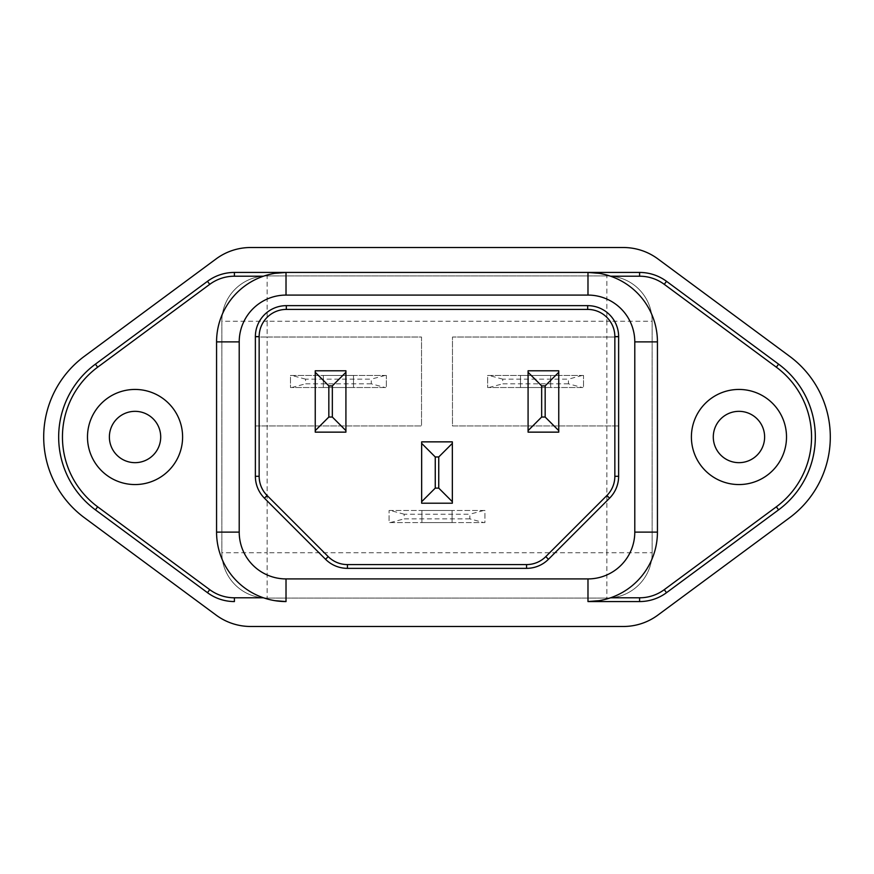 <?xml version="1.0" encoding="UTF-8"?>
<svg xmlns="http://www.w3.org/2000/svg" width="874" height="874" viewBox="0 0 874 874"><rect width="100%" height="100%" fill="white"/><g stroke="black" fill="none" stroke-linecap="round" stroke-linejoin="round"><path stroke-width="0.66" stroke-dasharray="4.37 3.28" d="M353.511 387.521L353.511 375.449L323.314 375.449L353.511 375.449L353.511 387.521L323.314 387.521L353.511 387.521M452.098 522.576L452.098 510.492L421.902 510.492L452.098 510.492L452.098 522.576L421.902 522.576L452.098 522.576M550.686 387.521L550.686 375.449L520.489 375.449L550.686 375.449L550.686 387.521L520.489 387.521L550.686 387.521M830.3 437A100.401 100.401 0 0 1 789.583 517.736L657.849 615.121A57.979 57.979 0 0 1 623.391 626.483L250.609 626.483A57.979 57.979 0 0 1 216.151 615.121L84.417 517.736A100.401 100.401 0 0 1 84.417 356.264L216.151 258.879A57.979 57.979 0 0 1 250.609 247.517L623.391 247.517A57.979 57.979 0 0 1 657.849 258.879L789.583 356.264A100.401 100.401 0 0 1 830.3 437M109.381 437A25.663 25.663 0 0 0 135.044 462.663A25.663 25.663 0 0 0 160.707 437A25.663 25.663 0 0 0 135.044 411.337A25.663 25.663 0 0 0 109.381 437M713.293 437A25.663 25.663 0 0 0 738.956 462.663A25.663 25.663 0 0 0 764.619 437A25.663 25.663 0 0 0 738.956 411.337A25.663 25.663 0 0 0 713.293 437M618.705 425.944L452.481 425.944L452.481 337.025L618.705 337.025L618.705 425.944L452.481 425.944L452.481 337.025L606.851 337.025L606.851 552.772L267.149 552.772L267.149 337.025L421.519 337.025L421.519 425.944L255.295 425.944L255.295 337.025L421.519 337.025L421.519 425.944L255.295 425.944L255.295 337.025L267.149 337.025L267.149 321.228L606.851 321.228L606.851 337.025L618.705 337.025L618.705 425.944M583.526 375.449L487.648 375.449L487.648 387.521L583.526 387.521L583.526 375.449L487.648 375.449L487.648 387.521L583.526 387.521L583.526 375.449M386.352 375.449L290.474 375.449L290.474 387.521L386.352 387.521L386.352 375.449L290.474 375.449L290.474 387.521L386.352 387.521L386.352 375.449M389.061 510.492L484.939 510.492L484.939 522.576L389.061 522.576L389.061 510.492L389.061 522.576L484.939 522.576L484.939 510.492L389.061 510.492M452.339 503.216L452.339 441.862L421.661 441.862L421.661 503.216L452.339 503.216M614.848 336.599A27.181 27.181 0 0 0 587.678 309.418L286.322 309.418A27.181 27.181 0 0 0 259.152 336.599L259.152 476.297A27.181 27.181 0 0 0 267.105 495.514M328.209 556.618A27.181 27.181 0 0 0 347.426 564.582L526.574 564.582A27.181 27.181 0 0 0 545.791 556.618L606.895 495.514A27.181 27.181 0 0 0 614.848 476.297M558.759 432.138L558.759 370.784L528.082 370.784L528.082 432.138L558.759 432.138M345.918 432.138L345.918 370.784L315.241 370.784L315.241 432.138L345.918 432.138M267.149 275.933L606.851 275.933A45.295 45.295 0 0 1 652.146 321.228L652.146 552.772A45.295 45.295 0 0 1 606.851 598.067L267.149 598.067A45.295 45.295 0 0 1 221.854 552.772L221.854 321.228A45.295 45.295 0 0 1 267.149 275.933A45.295 45.295 0 0 0 221.854 321.228L221.854 552.772A45.295 45.295 0 0 0 267.149 598.067L606.851 598.067A45.295 45.295 0 0 0 652.146 552.772L652.146 321.228A45.295 45.295 0 0 0 606.851 275.933L267.149 275.933A45.295 45.295 0 0 0 221.854 321.228L267.149 321.228L267.149 275.933M599.324 600.635L610.565 597.794A69.45 69.45 0 0 0 657.434 532.113M657.434 341.887A69.45 69.45 0 0 0 610.565 276.206L599.324 273.365M95.408 364.152A90.59 90.59 0 0 0 95.408 509.848L207.488 592.692A45.295 45.295 0 0 0 234.407 601.563M587.984 272.437L234.407 272.437A45.295 45.295 0 0 0 207.488 281.308M274.676 273.365L263.435 276.206A69.45 69.45 0 0 0 216.566 341.887L216.566 532.113A69.45 69.45 0 0 0 263.435 597.794L274.676 600.635M371.253 383.817L305.572 383.817L305.572 379.152L371.253 379.152L371.253 383.817L385.084 387.521M568.428 383.817L502.747 383.817L502.747 379.152L568.428 379.152L568.428 383.817L582.259 387.521M469.841 518.872L404.159 518.872L404.159 514.207L469.841 514.207L469.841 518.872L483.672 522.576M390.328 522.576L404.159 518.872M404.159 514.207L390.328 510.492M483.672 510.492L469.841 514.207M488.916 387.521L502.747 383.817M502.747 379.152L488.916 375.449M582.259 375.449L568.428 379.152M291.741 387.521L305.572 383.817M305.572 379.152L291.741 375.449M385.084 375.449L371.253 379.152M520.489 387.521L520.489 375.449L520.489 387.521M421.902 522.576L421.902 510.492L421.902 522.576M323.314 387.521L323.314 375.449L323.314 387.521M652.146 321.228A45.295 45.295 0 0 0 606.851 275.933L606.851 321.228L652.146 321.228M606.851 598.067A45.295 45.295 0 0 0 652.146 552.772L606.851 552.772L606.851 598.067M221.854 552.772A45.295 45.295 0 0 0 267.149 598.067L267.149 552.772L221.854 552.772"/><path stroke-width="1.31" d="M815.322 437A90.59 90.59 0 0 1 778.592 509.848A90.59 90.59 0 0 0 778.592 364.152L666.512 281.308A45.295 45.295 0 0 0 639.593 272.437L587.984 272.437L639.593 272.437A45.295 45.295 0 0 1 666.512 281.308L778.592 364.152A90.59 90.59 0 0 1 815.322 437A90.59 90.59 0 0 0 778.592 364.152L776.341 367.189L664.273 284.345A41.515 41.515 0 0 0 639.593 276.206L610.565 276.206M830.3 437A100.401 100.401 0 0 1 789.583 517.736L657.849 615.121A57.979 57.979 0 0 1 623.391 626.483L250.609 626.483A57.979 57.979 0 0 1 216.151 615.121L84.417 517.736A100.401 100.401 0 0 1 84.417 356.264L216.151 258.879A57.979 57.979 0 0 1 250.609 247.517L623.391 247.517A57.979 57.979 0 0 1 657.849 258.879L789.583 356.264A100.401 100.401 0 0 1 830.3 437M109.381 437A25.663 25.663 0 0 0 135.044 462.663A25.663 25.663 0 0 0 160.707 437A25.663 25.663 0 0 0 135.044 411.337A25.663 25.663 0 0 0 109.381 437M87.487 437A47.557 47.557 0 0 0 135.044 484.557A47.557 47.557 0 0 0 182.6 437A47.557 47.557 0 0 0 135.044 389.443A47.557 47.557 0 0 0 87.487 437M713.293 437A25.663 25.663 0 0 0 738.956 462.663A25.663 25.663 0 0 0 764.619 437A25.663 25.663 0 0 0 738.956 411.337A25.663 25.663 0 0 0 713.293 437M691.4 437A47.557 47.557 0 0 0 738.956 484.557A47.557 47.557 0 0 0 786.513 437A47.557 47.557 0 0 0 738.956 389.443A47.557 47.557 0 0 0 691.4 437M255.372 476.297L259.152 476.297A27.181 27.181 0 0 0 267.105 495.514L328.209 556.618A27.181 27.181 0 0 0 347.426 564.582L526.574 564.582A27.181 27.181 0 0 0 545.791 556.618L606.895 495.514A27.181 27.181 0 0 0 614.848 476.297L614.848 336.599A27.181 27.181 0 0 0 587.678 309.418L286.322 309.418A27.181 27.181 0 0 0 259.152 336.599L259.152 476.297A27.181 27.181 0 0 0 267.105 495.514L328.209 556.618A27.181 27.181 0 0 0 347.426 564.582L347.426 568.351A30.951 30.951 0 0 1 325.543 559.284L264.44 498.18A30.951 30.951 0 0 1 255.372 476.297L255.372 336.599A30.951 30.951 0 0 1 286.322 305.649L587.678 305.649A30.951 30.951 0 0 1 618.628 336.599L618.628 476.297A30.951 30.951 0 0 1 609.56 498.18L548.457 559.284A30.951 30.951 0 0 1 526.574 568.351L347.426 568.351M587.984 578.916A46.803 46.803 0 0 0 634.786 532.113L634.786 341.887A46.803 46.803 0 0 0 587.984 295.084L286.017 295.084A46.803 46.803 0 0 0 239.214 341.887L239.214 532.113A46.803 46.803 0 0 0 286.017 578.916L587.984 578.916L587.984 601.563A69.45 69.45 0 0 0 657.434 532.113L657.434 341.887L657.434 532.113A69.45 69.45 0 0 1 587.984 601.563L639.593 601.563A45.295 45.295 0 0 0 666.512 592.692L778.592 509.848L666.512 592.692A45.295 45.295 0 0 1 639.593 601.563L587.984 601.563L599.324 600.635M209.727 589.655L207.488 592.692A45.295 45.295 0 0 0 234.407 601.563A45.295 45.295 0 0 1 207.488 592.692L95.408 509.848A90.59 90.59 0 0 1 95.408 364.152L207.488 281.308L95.408 364.152L97.659 367.189A86.81 86.81 0 0 0 97.659 506.811L209.727 589.655A41.515 41.515 0 0 0 234.407 597.794L263.435 597.794M263.435 276.206L234.407 276.206L234.407 272.437A45.295 45.295 0 0 0 207.488 281.308A45.295 45.295 0 0 1 234.407 272.437L587.984 272.437A69.45 69.45 0 0 1 657.434 341.887L634.786 341.887M599.324 273.365L587.984 272.437A69.45 69.45 0 0 1 657.434 341.887M274.676 600.635L286.017 601.563A69.45 69.45 0 0 1 216.566 532.113L216.566 341.887A69.45 69.45 0 0 1 286.017 272.437L274.676 273.365M609.56 498.18L606.895 495.514A27.181 27.181 0 0 0 614.848 476.297L614.848 336.599A27.181 27.181 0 0 0 587.678 309.418L587.678 305.649M558.759 370.784L558.759 432.138L528.082 432.138L528.082 370.784L558.759 370.784M541.662 417.04L545.168 417.04L545.168 385.882L541.662 385.882L541.662 417.04L528.082 430.631M452.339 441.862L452.339 503.216L421.661 503.216L421.661 441.862L452.339 441.862M345.918 370.784L345.918 432.138L315.241 432.138L315.241 370.784L345.918 370.784M332.339 385.882L328.832 385.882L328.832 417.04L332.339 417.04L332.339 385.882L345.918 372.291M435.252 488.118L438.748 488.118L438.748 456.96L435.252 456.96L435.252 488.118L421.661 501.709M315.241 372.291L328.832 385.882M328.832 417.04L315.241 430.631M345.918 430.631L332.339 417.04M438.748 456.96L452.339 443.369M421.661 443.369L435.252 456.96M452.339 501.709L438.748 488.118M558.759 430.631L545.168 417.04M545.168 385.882L558.759 372.291M528.082 372.291L541.662 385.882M778.592 509.848L776.341 506.811A86.81 86.81 0 0 0 776.341 367.189M610.565 597.794L639.593 597.794A41.515 41.515 0 0 0 664.273 589.655L776.341 506.811M97.659 506.811L95.408 509.848A90.59 90.59 0 0 1 95.408 364.152M639.593 276.206L639.593 272.437A45.295 45.295 0 0 1 666.512 281.308L664.273 284.345M664.273 589.655L666.512 592.692A45.295 45.295 0 0 1 639.593 601.563L639.593 597.794M234.407 276.206A41.515 41.515 0 0 0 209.727 284.345L97.659 367.189M239.214 341.887L216.566 341.887A69.45 69.45 0 0 1 286.017 272.437L286.017 295.084M286.017 578.916L286.017 601.563A69.45 69.45 0 0 1 216.566 532.113L239.214 532.113M587.984 272.437L587.984 295.084M657.434 532.113L634.786 532.113M286.322 305.649L286.322 309.418A27.181 27.181 0 0 0 259.152 336.599L255.372 336.599M526.574 568.351L526.574 564.582A27.181 27.181 0 0 0 545.791 556.618L548.457 559.284M234.407 601.563L234.407 597.794M207.488 281.308L209.727 284.345M325.543 559.284L328.209 556.618M264.44 498.18L267.105 495.514M614.848 476.297L618.628 476.297M614.848 336.599L618.628 336.599"/></g></svg>
